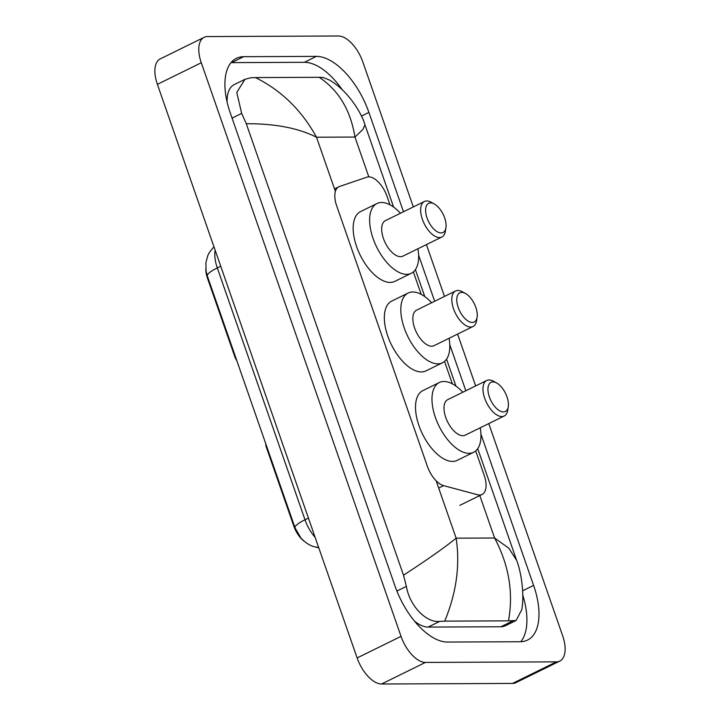 <?xml version="1.0" encoding="UTF-8"?>
<svg xmlns="http://www.w3.org/2000/svg" width="720" height="720" viewBox="0 0 720 720"><rect width="100%" height="100%" fill="white"/><g stroke="black" fill="none" stroke-linecap="round" stroke-linejoin="round"><path stroke-width="1.08" d="M265.779 443.799A7.065 3.546 63.8 0 0 266.4 447.39L293.796 526.077L294.336 525.807M390.006 204.831L387.072 196.416A21.204 10.638 63.8 0 0 366.876 177.174L339.453 186.516A21.204 10.638 63.8 0 0 338.814 186.786A21.204 10.638 63.8 0 0 336.681 205.857L427.401 466.371A21.204 10.638 63.8 0 0 443.61 485.631L477.45 494.712A21.204 10.638 63.8 0 0 479.547 495A21.204 10.638 63.8 0 0 482.076 494.433A21.204 10.638 63.8 0 0 484.209 475.353L475.704 450.918M235.44 356.688L234.9 356.958A7.065 3.546 63.8 0 0 236.79 360.54M234.9 356.958L207.504 278.271A19.08 9.567 -116.2 0 1 205.812 269.217M304.038 541.143A19.08 9.567 -116.2 0 1 293.796 526.077M452.34 383.832L444.537 361.422M421.173 294.336L413.37 271.917M488.763 423.594L562.617 635.661A28.269 14.175 -116.2 0 1 559.773 661.104A28.269 14.175 -116.2 0 1 556.398 661.86L425.448 662.427A28.269 14.175 -116.2 0 1 401.031 636.363L201.285 62.766A28.269 14.175 -116.2 0 1 204.138 37.323A28.269 14.175 -116.2 0 1 207.504 36.567L338.454 36A28.269 14.175 -116.2 0 1 362.871 62.064L413.316 206.928M559.773 661.104L515.862 682.677A28.269 14.175 -116.2 0 1 512.496 683.433L381.546 684A28.269 14.175 -116.2 0 1 357.129 657.936L157.383 84.339A28.269 14.175 -116.2 0 1 160.227 58.896L204.138 37.323M426.429 244.584L444.483 296.433M457.596 334.089L475.65 385.938M403.497 211.761L368.901 112.419A60.786 30.483 63.8 0 0 316.404 56.376L243.657 56.691A60.786 30.483 63.8 0 0 236.412 58.32A60.786 30.483 63.8 0 0 230.292 113.013L395.001 586.008A60.786 30.483 63.8 0 0 447.498 642.051L520.245 641.736A60.786 30.483 63.8 0 0 527.49 640.107A60.786 30.483 63.8 0 0 533.61 585.405L480.942 434.16M465.831 390.762L449.775 344.655M434.664 301.257L418.608 255.15M342.432 89.991A60.786 30.483 63.8 0 0 304.335 62.307L231.579 62.622A60.786 30.483 63.8 0 0 231.039 62.631M520.794 641.727A60.786 30.483 63.8 0 0 522.783 595.116M403.506 575.181C426.888 560.025 444.438 547.695 456.138 538.173C460.206 565.254 456.39 592.902 444.717 621.126L439.722 621.387C426.771 623.061 409.761 606.573 406.377 586.386L403.506 575.181L246.294 123.732L241.668 113.391L236.781 92.457L244.953 79.326L234.315 84.555A38.169 19.143 63.8 0 0 227.115 102.087M414.414 621.036A38.169 19.143 63.8 0 0 428.148 627.075L500.895 626.76A38.169 19.143 63.8 0 0 505.44 625.734L516.087 620.505L508.473 620.847C513.603 592.767 508.968 565.155 494.586 538.011L508.77 548.154L516.636 560.349L477.729 448.641M244.953 79.326L250.443 77.841L255.429 77.58L319.185 77.301L323.19 77.526L329.319 79.992C348.012 90.423 361.935 113.652 364.95 124.776L362.943 129.42L354.96 137.061C350.55 110.151 338.625 90.234 319.185 77.301M516.636 560.349C520.326 569.439 524.853 591.948 521.811 609.606L516.087 620.505M444.717 621.126L508.473 620.847M255.429 77.58C281.349 90.396 301.707 110.286 316.512 137.223C298.305 128.061 274.896 123.57 246.294 123.732M215.172 250.281A28.269 14.175 63.8 0 0 217.305 267.921A24.741 5.067 -19.2 0 0 207.342 275.994A24.741 5.067 -19.2 0 1 207.342 275.994L295.047 527.85A24.741 5.067 160.8 0 0 295.047 527.85L300.969 538.101C305.649 542.961 310.221 545.859 314.694 546.804A24.741 19.593 105 0 0 318.618 547.335M492.948 381.888A16.254 8.154 -116.2 0 1 496.584 382.941A16.254 8.154 -116.2 0 1 508.266 406.719A16.254 8.154 -116.2 0 1 503.415 411.939A16.254 8.154 -116.2 0 1 489.375 396.954A16.254 8.154 -116.2 0 1 492.948 381.888M508.266 406.719L507.717 410.202A19.791 9.927 -116.2 0 1 504.162 416.025A19.791 9.927 -116.2 0 1 501.804 416.556A19.791 9.927 -116.2 0 1 485.55 400.491A19.791 9.927 -116.2 0 1 486.711 380.502A19.791 9.927 -116.2 0 1 489.069 379.971A19.791 9.927 -116.2 0 1 493.488 381.249L496.584 382.941M486.711 380.502L447.741 399.645A19.791 9.927 63.8 0 0 446.589 419.634A19.791 9.927 63.8 0 0 462.843 435.699A19.791 9.927 63.8 0 0 465.201 435.168L504.162 416.025M480.258 427.77A38.871 19.494 -116.2 0 1 473.616 452.295A38.871 19.494 -116.2 0 1 468.99 453.339A38.871 19.494 -116.2 0 1 437.058 421.785A38.871 19.494 -116.2 0 1 439.326 382.518A38.871 19.494 -116.2 0 1 443.961 381.483A38.871 19.494 -116.2 0 1 462.807 392.247M473.616 452.295L457.155 460.386A38.871 19.494 -116.2 0 1 452.52 461.43A38.871 19.494 -116.2 0 1 420.597 429.876A38.871 19.494 -116.2 0 1 422.865 390.609L439.326 382.518M430.614 202.887A16.254 8.154 -116.2 0 1 434.241 203.94A16.254 8.154 -116.2 0 1 445.932 227.718A16.254 8.154 -116.2 0 1 441.081 232.938A16.254 8.154 -116.2 0 1 427.041 217.944A16.254 8.154 -116.2 0 1 430.614 202.887M445.932 227.718L445.374 231.192A19.791 9.927 -116.2 0 1 441.828 237.024A19.791 9.927 -116.2 0 1 439.47 237.555A19.791 9.927 -116.2 0 1 423.216 221.49A19.791 9.927 -116.2 0 1 424.377 201.501A19.791 9.927 -116.2 0 1 426.735 200.97A19.791 9.927 -116.2 0 1 431.154 202.248L434.241 203.94M424.377 201.501L385.407 220.644A19.791 9.927 63.8 0 0 384.255 240.633A19.791 9.927 63.8 0 0 400.509 256.698A19.791 9.927 63.8 0 0 402.867 256.167L441.828 237.024M417.924 248.769A38.871 19.494 -116.2 0 1 411.282 273.294A38.871 19.494 -116.2 0 1 406.647 274.338A38.871 19.494 -116.2 0 1 374.724 242.784A38.871 19.494 -116.2 0 1 376.992 203.517A38.871 19.494 -116.2 0 1 381.627 202.473A38.871 19.494 -116.2 0 1 400.473 213.246M411.282 273.294L394.821 281.385A38.871 19.494 -116.2 0 1 390.186 282.429A38.871 19.494 -116.2 0 1 358.254 250.875A38.871 19.494 -116.2 0 1 360.531 211.608L376.992 203.517M461.781 292.383A16.254 8.154 -116.2 0 1 465.417 293.436A16.254 8.154 -116.2 0 1 477.099 317.214A16.254 8.154 -116.2 0 1 472.248 322.434A16.254 8.154 -116.2 0 1 458.208 307.449A16.254 8.154 -116.2 0 1 461.781 292.383M477.099 317.214L476.541 320.697A19.791 9.927 -116.2 0 1 472.995 326.52A19.791 9.927 -116.2 0 1 470.637 327.051A19.791 9.927 -116.2 0 1 454.383 310.986A19.791 9.927 -116.2 0 1 455.544 290.997A19.791 9.927 -116.2 0 1 457.902 290.466A19.791 9.927 -116.2 0 1 462.321 291.753L465.417 293.436M455.544 290.997L416.574 310.149A19.791 9.927 63.8 0 0 415.422 330.138A19.791 9.927 63.8 0 0 431.676 346.203A19.791 9.927 63.8 0 0 434.034 345.672L472.995 326.52M449.091 338.265A38.871 19.494 -116.2 0 1 442.449 362.799A38.871 19.494 -116.2 0 1 437.814 363.843A38.871 19.494 -116.2 0 1 405.891 332.28A38.871 19.494 -116.2 0 1 408.159 293.022A38.871 19.494 -116.2 0 1 412.794 291.978A38.871 19.494 -116.2 0 1 431.64 302.751M442.449 362.799L425.988 370.89A38.871 19.494 -116.2 0 1 421.353 371.934A38.871 19.494 -116.2 0 1 389.421 340.371A38.871 19.494 -116.2 0 1 391.698 301.113L408.159 293.022M266.94 447.129L266.4 447.39M207.504 278.271L208.044 278.001M438.687 488.052L443.61 485.631M436.158 480.807L456.138 538.173L494.586 538.011L479.799 495.549M335.376 191.385L316.512 137.223L354.96 137.061L368.82 176.868M201.285 62.766L157.383 84.339M401.031 636.363L357.129 657.936M425.448 662.427L381.546 684M556.398 661.86L512.496 683.433M361.413 116.1L368.901 112.419M304.335 62.307L316.404 56.376M522.657 590.787L533.61 585.405M231.579 62.622L243.657 56.691M428.148 627.075L439.722 621.387M396.891 591.048L406.377 586.386M232.065 118.116L241.668 113.391M500.895 626.76L512.469 621.072M220.725 266.238L217.305 267.921L305.001 519.759A24.741 5.067 160.8 0 0 295.047 527.841M308.43 518.076L305.001 519.759A28.269 14.175 63.8 0 0 315.144 537.363M459.837 505.359L482.076 494.433M334.512 188.901L338.814 186.786M455.949 386.091L446.562 359.136M424.782 296.586L415.395 269.64M393.615 207.09L364.95 124.776M207.342 275.994L206.1 271.215L205.884 262.638L207.765 255.627L209.475 252.279L213.948 246.762M318.816 547.911L314.694 546.804"/></g></svg>
